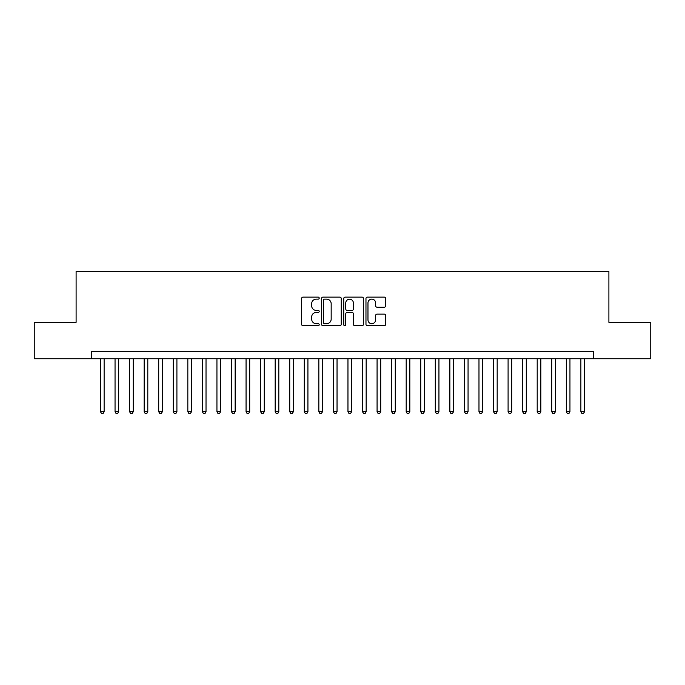 <?xml version="1.0" encoding="UTF-8"?>
<svg xmlns="http://www.w3.org/2000/svg" width="685" height="685" viewBox="0 0 685 685"><rect width="100%" height="100%" fill="white"/><g stroke="black" fill="none" stroke-linecap="round" stroke-linejoin="round"><path stroke-width="1.03" d="M319.21 298.129A1.002 1.002 0 0 0 318.208 297.127L303.027 297.127A1.43 1.43 0 0 0 301.597 298.557L301.597 324.279A1.43 1.43 0 0 0 303.027 325.709L318.208 325.709A1.002 1.002 0 0 0 319.21 324.707A1.002 1.002 0 0 0 318.208 323.705L316.247 323.705A4.572 4.572 0 0 1 311.675 319.133L311.675 316.992A4.572 4.572 0 0 1 316.247 312.42L318.208 312.42A1.002 1.002 0 0 0 319.21 311.418A1.002 1.002 0 0 0 318.208 310.416L316.247 310.416A4.572 4.572 0 0 1 311.675 305.844L311.675 303.703A4.572 4.572 0 0 1 316.247 299.131L318.208 299.131A1.002 1.002 0 0 0 319.21 298.129M384.259 307.205A1.43 1.43 0 0 0 385.689 305.775L385.689 298.557A1.43 1.43 0 0 0 384.259 297.127L367.4 297.127A1.43 1.43 0 0 0 365.97 298.557L365.97 324.279A1.43 1.43 0 0 0 367.4 325.709L384.259 325.709A1.43 1.43 0 0 0 385.689 324.279L385.689 315.562A1.43 1.43 0 0 0 384.259 314.132L377.041 314.132A1.43 1.43 0 0 0 375.611 315.562L375.611 319.886A3.819 3.819 0 0 1 371.792 323.705A3.819 3.819 0 0 1 367.973 319.886L367.973 302.95A3.819 3.819 0 0 1 371.792 299.131A3.819 3.819 0 0 1 375.611 302.95L375.611 305.775A1.43 1.43 0 0 0 377.041 307.205L384.259 307.205M91.388 358.734L34.25 358.734L34.25 322.335L76.103 322.335L76.103 271.388L608.896 271.388L608.896 322.335L650.75 322.335L650.75 358.734L593.612 358.734L593.612 351.456L91.388 351.456L91.388 358.734L593.612 358.734M341.25 298.557A1.43 1.43 0 0 0 339.82 297.127L322.96 297.127A1.43 1.43 0 0 0 321.53 298.557L321.53 324.279A1.43 1.43 0 0 0 322.96 325.709L339.82 325.709A1.43 1.43 0 0 0 341.25 324.279L341.25 298.557M345.18 297.127L362.04 297.127A1.43 1.43 0 0 1 363.47 298.557L363.47 324.279A1.43 1.43 0 0 1 362.04 325.709L354.821 325.709A1.43 1.43 0 0 1 353.392 324.279L353.392 313.85A1.43 1.43 0 0 0 351.97 312.42L347.184 312.42A1.43 1.43 0 0 0 345.754 313.85L345.754 324.707A1.002 1.002 0 0 1 344.752 325.709A1.002 1.002 0 0 1 343.75 324.707L343.75 298.557A1.43 1.43 0 0 1 345.18 297.127M324.536 299.131A1.002 1.002 0 0 0 323.534 300.133L323.534 322.712A1.002 1.002 0 0 0 324.536 323.705L326.599 323.705A4.572 4.572 0 0 0 331.172 319.133L331.172 303.703A4.572 4.572 0 0 0 326.599 299.131L324.536 299.131M353.392 303.027A3.819 3.819 0 0 0 349.573 299.199A3.819 3.819 0 0 0 345.754 303.027L345.754 308.995A1.43 1.43 0 0 0 347.184 310.416L351.97 310.416A1.43 1.43 0 0 0 353.392 308.995L353.392 303.027M100.489 358.734L100.489 411.719L104.129 411.719L104.129 358.734M104.129 411.719L103.033 413.612L101.577 413.612L100.489 411.719M115.046 358.734L115.046 411.719L118.685 411.719L118.685 358.734M118.685 411.719L117.589 413.612L116.133 413.612L115.046 411.719M129.602 358.734L129.602 411.719L133.241 411.719L133.241 358.734M133.241 411.719L132.145 413.612L130.689 413.612L129.602 411.719M144.158 358.734L144.158 411.719L147.797 411.719L147.797 358.734M147.797 411.719L146.701 413.612L145.246 413.612L144.158 411.719M158.715 358.734L158.715 411.719L162.354 411.719L162.354 358.734M162.354 411.719L161.266 413.612L159.81 413.612L158.715 411.719M173.271 358.734L173.271 411.719L176.91 411.719L176.91 358.734M176.91 411.719L175.822 413.612L174.367 413.612L173.271 411.719M187.827 358.734L187.827 411.719L191.466 411.719L191.466 358.734M191.466 411.719L190.379 413.612L188.923 413.612L187.827 411.719M202.383 358.734L202.383 411.719L206.022 411.719L206.022 358.734M206.022 411.719L204.935 413.612L203.479 413.612L202.383 411.719M216.94 358.734L216.94 411.719L220.587 411.719L220.587 358.734M220.587 411.719L219.491 413.612L218.035 413.612L216.94 411.719M231.504 358.734L231.504 411.719L235.143 411.719L235.143 358.734M235.143 411.719L234.047 413.612L232.592 413.612L231.504 411.719M246.061 358.734L246.061 411.719L249.7 411.719L249.7 358.734M249.7 411.719L248.604 413.612L247.148 413.612L246.061 411.719M260.617 358.734L260.617 411.719L264.256 411.719L264.256 358.734M264.256 411.719L263.16 413.612L261.704 413.612L260.617 411.719M275.173 358.734L275.173 411.719L278.812 411.719L278.812 358.734M278.812 411.719L277.716 413.612L276.26 413.612L275.173 411.719M289.729 358.734L289.729 411.719L293.368 411.719L293.368 358.734M293.368 411.719L292.281 413.612L290.825 413.612L289.729 411.719M304.286 358.734L304.286 411.719L307.925 411.719L307.925 358.734M307.925 411.719L306.837 413.612L305.382 413.612L304.286 411.719M318.842 358.734L318.842 411.719L322.481 411.719L322.481 358.734M322.481 411.719L321.393 413.612L319.938 413.612L318.842 411.719M333.398 358.734L333.398 411.719L337.037 411.719L337.037 358.734M337.037 411.719L335.95 413.612L334.494 413.612L333.398 411.719M347.963 358.734L347.963 411.719L351.602 411.719L351.602 358.734M351.602 411.719L350.506 413.612L349.05 413.612L347.963 411.719M362.519 358.734L362.519 411.719L366.158 411.719L366.158 358.734M366.158 411.719L365.062 413.612L363.607 413.612L362.519 411.719M377.075 358.734L377.075 411.719L380.714 411.719L380.714 358.734M380.714 411.719L379.618 413.612L378.163 413.612L377.075 411.719M391.632 358.734L391.632 411.719L395.271 411.719L395.271 358.734M395.271 411.719L394.175 413.612L392.719 413.612L391.632 411.719M406.188 358.734L406.188 411.719L409.827 411.719L409.827 358.734M409.827 411.719L408.739 413.612L407.284 413.612L406.188 411.719M420.744 358.734L420.744 411.719L424.383 411.719L424.383 358.734M424.383 411.719L423.296 413.612L421.84 413.612L420.744 411.719M435.3 358.734L435.3 411.719L438.939 411.719L438.939 358.734M438.939 411.719L437.852 413.612L436.396 413.612L435.3 411.719M449.857 358.734L449.857 411.719L453.496 411.719L453.496 358.734M453.496 411.719L452.408 413.612L450.953 413.612L449.857 411.719M464.413 358.734L464.413 411.719L468.06 411.719L468.06 358.734M468.06 411.719L466.964 413.612L465.509 413.612L464.413 411.719M478.978 358.734L478.978 411.719L482.617 411.719L482.617 358.734M482.617 411.719L481.521 413.612L480.065 413.612L478.978 411.719M493.534 358.734L493.534 411.719L497.173 411.719L497.173 358.734M497.173 411.719L496.077 413.612L494.621 413.612L493.534 411.719M508.09 358.734L508.09 411.719L511.729 411.719L511.729 358.734M511.729 411.719L510.633 413.612L509.178 413.612L508.09 411.719M522.646 358.734L522.646 411.719L526.285 411.719L526.285 358.734M526.285 411.719L525.189 413.612L523.734 413.612L522.646 411.719M537.203 358.734L537.203 411.719L540.842 411.719L540.842 358.734M540.842 411.719L539.754 413.612L538.299 413.612L537.203 411.719M551.759 358.734L551.759 411.719L555.398 411.719L555.398 358.734M555.398 411.719L554.311 413.612L552.855 413.612L551.759 411.719M566.315 358.734L566.315 411.719L569.954 411.719L569.954 358.734M569.954 411.719L568.867 413.612L567.411 413.612L566.315 411.719M580.871 358.734L580.871 411.719L584.51 411.719L584.51 358.734M584.51 411.719L583.423 413.612L581.967 413.612L580.871 411.719"/></g></svg>
